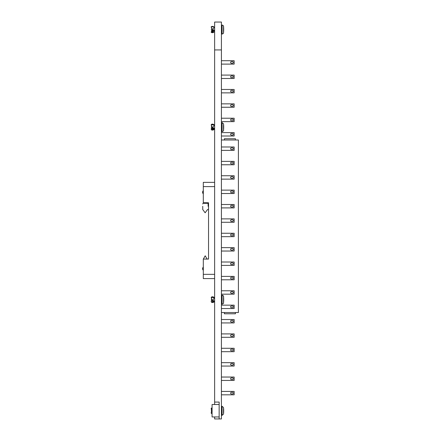 <?xml version="1.0" encoding="UTF-8"?>
<svg xmlns="http://www.w3.org/2000/svg" width="441" height="441" viewBox="0 0 441 441"><rect width="100%" height="100%" fill="white"/><g stroke="black" fill="none" stroke-linecap="round" stroke-linejoin="round"><path stroke-width="0.66" d="M214.629 300.872L213.257 301.038A3.539 2.37 180 0 0 212.656 301.357L211.878 301.065L212.656 301.357L212.656 302.107A2.122 1.114 56.2 0 0 213.637 302.173A2.122 1.108 55.9 0 1 213.554 302.228M214.629 128.287L213.257 128.48A3.539 2.53 180 0 0 212.656 128.827L211.878 128.618L212.088 128.987M214.629 30.528L213.257 30.837A3.539 3.01 180 0 0 212.656 31.25L211.983 31.532M214.629 28.174L214.629 27.673M214.629 297.879L214.629 298.182L214.629 297.879M213.703 297.19A2.122 1.108 -55.9 0 0 213.642 297.146L214.629 297.576M223.686 411.321L223.686 410.356M223.686 300.134L223.686 299.141M223.686 126.611L223.686 127.559M223.686 30.153L223.686 29.178M223.686 28.897L223.686 29.282M211.63 411.618L211.167 412.952L211.437 413.526L212.077 413.515M211.989 411.966L212.077 412.732M212.077 410.621L211.167 408.669L211.437 408.096A2.122 2.122 0 0 1 212.077 407.87M214.629 402.071L219.155 402.071L219.155 418.95L221.421 418.95L221.421 22.05L214.629 22.05L214.629 404.502M214.629 416.954L214.629 418.95L219.155 418.95M211.553 411.497L211.173 412.864M211.553 410.13L211.173 408.757M214.629 301.44A3.539 2.37 180 0 0 212.656 302.107L211.564 302.339A2.122 2.122 0 0 0 213.637 302.173L214.629 301.826L213.642 302.179A2.122 2.122 0 0 1 211.553 302.339L211.663 302.377M211.526 300.288L211.167 301.539L211.564 302.339M211.923 300.762L211.878 301.065A1.13 0.755 0 0 0 213.086 301.043M212.656 300.343A2.122 1.114 -56.2 0 0 213.957 297.907A2.122 1.114 -56.2 0 0 213.637 297.146A2.122 2.122 0 0 0 211.564 296.986L211.167 297.78L212.656 300.343A3.539 2.37 180 0 0 214.629 301.01M211.167 301.55L211.553 302.339M213.957 297.907A2.122 1.422 -0 0 0 211.167 297.78L211.553 296.98A2.122 2.122 0 0 1 213.642 297.146L214.629 297.499M214.629 128.816A3.539 2.53 180 0 0 212.656 129.533A2.122 1.047 54.4 0 0 213.692 129.643L214.629 129.285L213.758 129.665A2.122 0.943 52.1 0 1 213.516 129.753M212.749 128.105L212.749 128.083A1.378 0.965 180 0 1 211.371 127.118A1.378 1.378 0 0 0 211.57 127.829L211.167 129.125L211.498 129.814L212.656 129.533L212.656 128.827M211.95 128.243L211.878 128.618A1.13 0.81 0 0 0 212.915 128.656M212.656 127.642A2.122 1.047 -54.4 0 0 213.957 125.244A2.122 1.047 -54.4 0 0 213.692 124.588A2.122 2.122 0 0 0 211.498 124.423L211.167 125.106L212.656 127.642A3.539 2.53 180 0 0 214.629 128.353M211.173 129.213L211.697 129.897M211.173 125.018L211.415 124.395A2.122 2.122 0 0 1 213.758 124.571L214.629 124.941L213.692 124.588M214.629 30.931A3.539 3.01 180 0 0 212.656 31.78A2.122 0.788 49.6 0 0 213.83 32.121L214.629 31.735M211.779 30.528L211.327 32.303A2.122 2.122 0 0 0 213.83 32.121M211.167 31.939C211.256 32.535 211.752 32.48 212.656 31.78L212.656 31.25M212.088 30.76L211.878 31.333A1.13 0.965 0 0 0 212.347 31.465M212.656 29.53A2.122 0.788 -49.6 0 0 213.957 27.32A2.122 0.788 -49.6 0 0 213.83 26.984A2.122 2.122 0 0 0 211.327 26.802L211.167 27.16L212.656 29.53A3.539 3.01 180 0 0 214.629 30.379M211.178 32.05L211.426 32.358M211.178 27.05L211.245 26.774A2.122 2.122 0 0 1 213.896 26.956L214.629 27.359L213.83 26.984M214.629 278.596L203.307 278.596L203.307 259.065L208.543 259.065L208.543 202.739L203.307 202.739L203.307 182.359L214.629 182.359M208.058 203.731L208.543 203.731L208.543 202.739M203.307 203.318L203.307 202.739M203.307 259.065L205.214 255.808L207.127 259.065M203.307 274.352L214.629 274.352M214.629 186.604L203.307 186.604M208.543 204.613L208.119 206.278L208.543 204.613M208.543 209.53L207.551 209.53L205.142 212.788L202.739 209.53L202.739 206.278M202.739 204.012A0.706 0.706 0 0 1 203.444 203.307L207.408 203.307A0.706 0.706 0 0 1 208.119 204.012L208.119 206.278L208.543 206.278M221.421 49.932L214.629 49.932M223.504 129.461L223.504 130.393A28.307 28.307 0 0 0 223.686 127.824L223.686 127.609A28.307 19.773 0 0 1 223.504 129.406L223.504 126.931M223.504 297.245L223.504 302.939A28.307 28.307 0 0 0 223.686 300.371L223.686 300.189A28.307 21.03 0 0 1 223.504 302.096L223.504 302.068M223.686 411.354L223.686 411.271A28.307 18.302 -0 0 1 223.504 412.93L223.504 408.471M221.421 60.715L234.154 60.715L234.154 64.11L221.421 64.11M232.457 61.564A0.849 0.849 0 0 1 233.306 62.413A0.849 0.849 0 0 1 232.457 63.261L231.47 63.261A0.849 0.849 0 0 1 230.621 62.413A0.849 0.849 0 0 1 231.47 61.564L232.457 61.564M221.421 75.091L234.154 75.091L234.154 78.487L221.421 78.487M232.457 75.94A0.849 0.849 0 0 1 233.306 76.789A0.849 0.849 0 0 1 232.457 77.638L231.47 77.638A0.849 0.849 0 0 1 230.621 76.789A0.849 0.849 0 0 1 231.47 75.94L232.457 75.94M221.421 89.473L234.154 89.473L234.154 92.869L221.421 92.869M232.457 90.322A0.849 0.849 0 0 1 233.306 91.171A0.849 0.849 0 0 1 232.457 92.02L231.47 92.02A0.849 0.849 0 0 1 230.621 91.171A0.849 0.849 0 0 1 231.47 90.322L232.457 90.322M221.421 103.85L234.154 103.85L234.154 107.246L221.421 107.246M232.457 104.699A0.849 0.849 0 0 1 233.306 105.548A0.849 0.849 0 0 1 232.457 106.397L231.47 106.397A0.849 0.849 0 0 1 230.621 105.548A0.849 0.849 0 0 1 231.47 104.699L232.457 104.699M221.421 118.227L234.154 118.227L234.154 121.628L221.421 121.628M232.457 119.076A0.849 0.849 0 0 1 233.306 119.924A0.849 0.849 0 0 1 232.457 120.779L231.47 120.779A0.849 0.849 0 0 1 230.621 119.924A0.849 0.849 0 0 1 231.47 119.076L232.457 119.076M221.421 132.609L234.154 132.609L234.154 136.004L221.421 136.004M232.457 133.458A0.849 0.849 0 0 1 233.306 134.307A0.849 0.849 0 0 1 232.457 135.155L231.47 135.155A0.849 0.849 0 0 1 230.621 134.307A0.849 0.849 0 0 1 231.47 133.458L232.457 133.458M221.421 146.985L234.154 146.985L234.154 150.381L221.421 150.381M232.457 147.834A0.849 0.849 0 0 1 233.306 148.683A0.849 0.849 0 0 1 232.457 149.532L231.47 149.532A0.849 0.849 0 0 1 230.621 148.683A0.849 0.849 0 0 1 231.47 147.834L232.457 147.834M221.421 161.367L234.154 161.367L234.154 164.763L221.421 164.763M232.457 162.216A0.849 0.849 0 0 1 233.306 163.065A0.849 0.849 0 0 1 232.457 163.914L231.47 163.914A0.849 0.849 0 0 1 230.621 163.065A0.849 0.849 0 0 1 231.47 162.216L232.457 162.216M221.421 175.744L234.154 175.744L234.154 179.14L221.421 179.14M232.457 176.593A0.849 0.849 0 0 1 233.306 177.442A0.849 0.849 0 0 1 232.457 178.291L231.47 178.291A0.849 0.849 0 0 1 230.621 177.442A0.849 0.849 0 0 1 231.47 176.593L232.457 176.593M221.421 190.121L234.154 190.121L234.154 193.516L221.421 193.516M232.457 190.97A0.849 0.849 0 0 1 233.306 191.818A0.849 0.849 0 0 1 232.457 192.667L231.47 192.667A0.849 0.849 0 0 1 230.621 191.818A0.849 0.849 0 0 1 231.47 190.97L232.457 190.97M221.421 204.503L234.154 204.503L234.154 207.898L221.421 207.898M232.457 205.352A0.849 0.849 0 0 1 233.306 206.201A0.849 0.849 0 0 1 232.457 207.05L231.47 207.05A0.849 0.849 0 0 1 230.621 206.201A0.849 0.849 0 0 1 231.47 205.352L232.457 205.352M221.421 218.879L234.154 218.879L234.154 222.275L221.421 222.275M232.457 219.728A0.849 0.849 0 0 1 233.306 220.577A0.849 0.849 0 0 1 232.457 221.426L231.47 221.426A0.849 0.849 0 0 1 230.621 220.577A0.849 0.849 0 0 1 231.47 219.728L232.457 219.728M221.421 233.256L234.154 233.256L234.154 236.657L221.421 236.657M232.457 234.105A0.849 0.849 0 0 1 233.306 234.954A0.849 0.849 0 0 1 232.457 235.808L231.47 235.808A0.849 0.849 0 0 1 230.621 234.954A0.849 0.849 0 0 1 231.47 234.105L232.457 234.105M221.421 247.638L234.154 247.638L234.154 251.034L221.421 251.034M232.457 248.487A0.849 0.849 0 0 1 233.306 249.336A0.849 0.849 0 0 1 232.457 250.185L231.47 250.185A0.849 0.849 0 0 1 230.621 249.336A0.849 0.849 0 0 1 231.47 248.487L232.457 248.487M221.421 262.015L234.154 262.015L234.154 265.41L221.421 265.41M232.457 262.864A0.849 0.849 0 0 1 233.306 263.712A0.849 0.849 0 0 1 232.457 264.561L231.47 264.561A0.849 0.849 0 0 1 230.621 263.712A0.849 0.849 0 0 1 231.47 262.864L232.457 262.864M221.421 276.397L234.154 276.397L234.154 279.792L221.421 279.792M232.457 277.246A0.849 0.849 0 0 1 233.306 278.095A0.849 0.849 0 0 1 232.457 278.944L231.47 278.944A0.849 0.849 0 0 1 230.621 278.095A0.849 0.849 0 0 1 231.47 277.246L232.457 277.246M221.421 290.773L234.154 290.773L234.154 294.169L221.421 294.169M232.457 291.622A0.849 0.849 0 0 1 233.306 292.471A0.849 0.849 0 0 1 232.457 293.32L231.47 293.32A0.849 0.849 0 0 1 230.621 292.471A0.849 0.849 0 0 1 231.47 291.622L232.457 291.622M221.421 305.15L234.154 305.15L234.154 308.546L221.421 308.546M232.457 305.999A0.849 0.849 0 0 1 233.306 306.848A0.849 0.849 0 0 1 232.457 307.697L231.47 307.697A0.849 0.849 0 0 1 230.621 306.848A0.849 0.849 0 0 1 231.47 305.999L232.457 305.999M221.421 319.532L234.154 319.532L234.154 322.928L221.421 322.928M232.457 320.381A0.849 0.849 0 0 1 233.306 321.23A0.849 0.849 0 0 1 232.457 322.079L231.47 322.079A0.849 0.849 0 0 1 230.621 321.23A0.849 0.849 0 0 1 231.47 320.381L232.457 320.381M221.421 333.909L234.154 333.909L234.154 337.304L221.421 337.304M232.457 334.758A0.849 0.849 0 0 1 233.306 335.607A0.849 0.849 0 0 1 232.457 336.455L231.47 336.455A0.849 0.849 0 0 1 230.621 335.607A0.849 0.849 0 0 1 231.47 334.758L232.457 334.758M221.421 348.285L234.154 348.285L234.154 351.686L221.421 351.686M232.457 349.134A0.849 0.849 0 0 1 233.306 349.989A0.849 0.849 0 0 1 232.457 350.838L231.47 350.838A0.849 0.849 0 0 1 230.621 349.989A0.849 0.849 0 0 1 231.47 349.134L232.457 349.134M221.421 362.667L234.154 362.667L234.154 366.063L221.421 366.063M232.457 363.516A0.849 0.849 0 0 1 233.306 364.365A0.849 0.849 0 0 1 232.457 365.214L231.47 365.214A0.849 0.849 0 0 1 230.621 364.365A0.849 0.849 0 0 1 231.47 363.516L232.457 363.516M221.421 377.044L234.154 377.044L234.154 380.44L221.421 380.44M232.457 377.893A0.849 0.849 0 0 1 233.306 378.742A0.849 0.849 0 0 1 232.457 379.591L231.47 379.591A0.849 0.849 0 0 1 230.621 378.742A0.849 0.849 0 0 1 231.47 377.893L232.457 377.893M219.155 404.502L212.077 404.502L212.077 416.954L219.155 416.954M224.392 312.537L224.392 313.783L235.433 313.783L235.433 312.537M235.433 139.99L235.433 138.744L224.392 138.744L224.392 139.99M221.421 312.537L238.405 312.537L238.405 139.99L221.421 139.99M221.421 391.426L234.154 391.426L234.154 394.822L221.421 394.822M232.457 392.275A0.849 0.849 0 0 1 233.306 393.124A0.849 0.849 0 0 1 232.457 393.973L231.47 393.973A0.849 0.849 0 0 1 230.621 393.124A0.849 0.849 0 0 1 231.47 392.275L232.457 392.275M221.421 415.339L222.099 415.339L223.504 414.088L222.099 415.339L222.099 406.282L221.421 406.282M223.504 407.534L222.099 406.282L223.504 407.534A28.307 28.307 0 0 1 223.686 410.102M223.504 413.101L223.504 408.609M223.504 297.466L223.504 302.939C223.819 303.21 223.35 303.628 222.099 304.191L222.099 295.134L221.421 295.134M222.099 131.644L221.421 131.644L222.099 131.644C223.35 131.082 223.819 130.663 223.504 130.393C223.824 130.663 223.355 131.082 222.099 131.644L222.099 122.587L221.421 122.587L222.099 122.587L223.504 123.877M223.504 124.913L223.504 129.406M222.099 122.587L223.504 123.838A28.307 28.307 0 0 1 223.686 126.407A28.307 28.307 0 0 0 223.504 123.838L223.499 123.816M223.504 27.248L223.504 32.827C223.819 33.097 223.35 33.516 222.099 34.078L222.099 25.021L221.421 25.021M221.421 34.078L222.099 34.078C223.35 33.516 223.819 33.097 223.504 32.827L223.504 28.549M223.686 29.922A28.307 14.851 0 0 1 223.504 31.272L223.504 26.284M223.504 27.833L223.504 32.579M203.307 192.767A2.122 0.673 180 0 1 202.595 192.265A2.122 2.012 0 0 1 203.307 190.766M211.526 299.031A1.378 1.378 0 0 0 211.371 299.66A1.378 0.926 0 0 1 211.592 299.158M213.224 128.496L212.749 128.496A1.378 1.378 0 0 1 211.57 126.402A1.378 1.378 0 0 0 211.371 127.118A1.378 0.987 0 0 1 211.647 126.528M213.097 30.931L212.749 30.931L212.749 30.275A1.378 0.722 180 0 1 211.371 29.553A1.378 1.174 -0 0 1 211.845 28.665M203.307 269.671A2.122 1.317 180 0 1 202.595 268.69A2.122 2.122 0 0 0 203.307 270.272M203.307 267.45A2.122 1.665 180 0 0 202.595 268.69A2.122 2.122 0 0 1 203.307 267.108M211.167 408.669A2.122 1.621 -0 0 1 212.077 408.366M211.167 125.106A2.122 1.521 -0 0 1 213.957 125.244M211.167 27.16A2.122 1.808 -0 0 1 213.957 27.32M213.742 32.193A2.122 0.573 47.3 0 0 213.896 32.143L214.629 31.746M212.749 30.275L212.749 29.608M212.749 128.083L212.749 127.708M212.077 411.591A1.378 0.893 180 0 1 211.371 410.814A1.378 1.378 0 0 0 212.077 412.015M223.504 302.939C223.819 303.21 223.35 303.628 222.099 304.191L221.421 304.191M223.686 298.954A28.307 28.307 0 0 0 223.504 296.385L222.76 295.294M223.686 28.841A28.307 28.307 0 0 0 223.504 26.273C223.819 26.002 223.35 25.584 222.099 25.021C223.378 25.617 223.846 26.03 223.504 26.273M203.307 190.683A2.122 2.122 0 0 0 203.307 193.847M211.63 410.009A1.378 1.378 0 0 0 211.371 410.814M213.246 301.043L212.749 301.043A1.378 1.378 0 0 1 211.371 299.66M211.779 28.571A1.378 1.378 0 0 0 212.749 30.931M211.437 413.526A2.122 2.122 0 0 0 212.077 413.757M211.498 129.814A2.122 2.122 0 0 0 213.692 129.643M211.415 129.836A2.122 2.122 0 0 0 213.758 129.665M211.245 32.331A2.122 2.122 0 0 0 213.896 32.143M223.504 32.827A28.307 28.307 0 0 0 223.686 30.258M223.504 130.393A28.307 28.307 0 0 0 223.686 127.824M223.504 296.385C223.819 296.109 223.35 295.696 222.099 295.134M223.504 414.088A28.307 28.307 0 0 0 223.686 411.519"/></g></svg>
